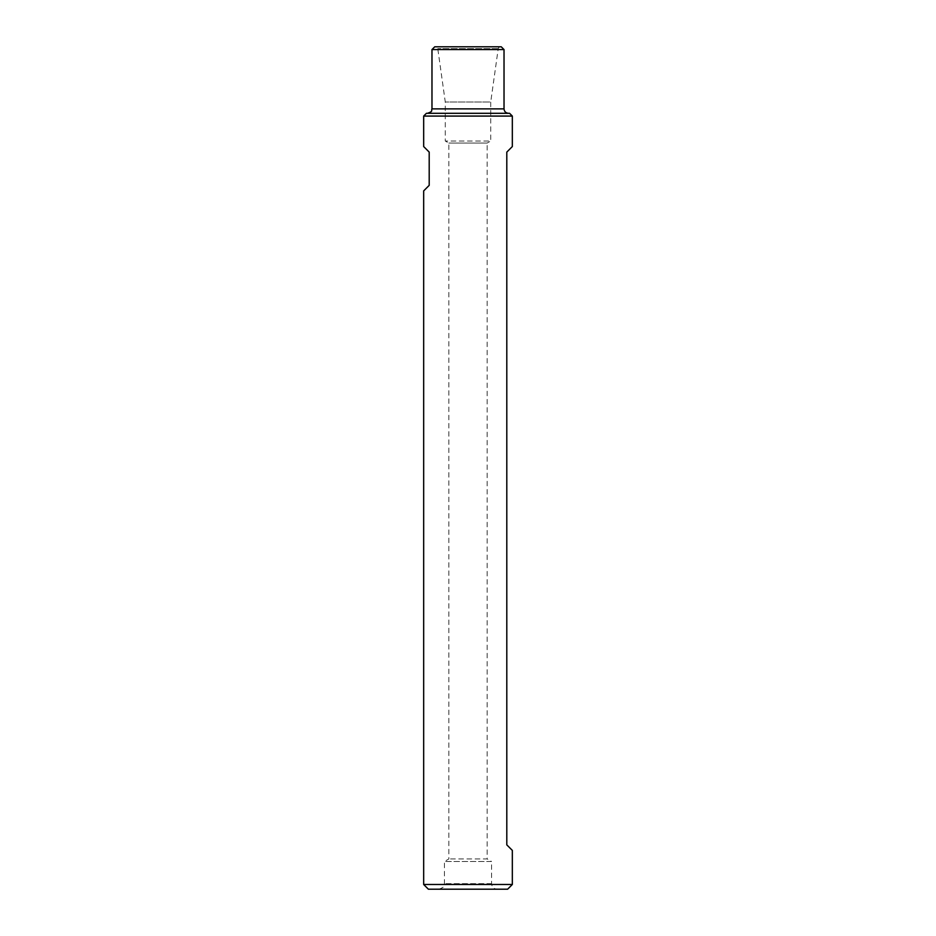 <?xml version="1.0" encoding="UTF-8"?>
<svg xmlns="http://www.w3.org/2000/svg" width="936" height="936" viewBox="0 0 936 936"><rect width="100%" height="100%" fill="white"/><g stroke="black" fill="none" stroke-linecap="round" stroke-linejoin="round"><path stroke-width="0.7" stroke-dasharray="4.68 3.51" d="M497.098 889.2L438.902 889.2L497.098 889.2C493.728 888.872 491.88 887.024 491.552 883.654L491.552 861.494L444.448 861.494L491.552 861.494L487.165 858.955L448.835 858.955L487.165 858.955L487.165 143.068L448.835 143.068L487.165 143.068L490.721 141.02L445.279 141.02L490.721 141.02L490.721 102.012L445.279 102.012L490.721 102.012L498.221 48.637L499.309 46.8L436.691 46.8L499.309 46.8M423.669 116.076L512.331 116.076M512.331 850.403L506.797 844.869L506.797 152.1L512.331 146.554M423.669 884.485L512.331 884.485M423.669 146.554L429.203 152.1L429.203 185.351L423.669 190.897M431.976 49.573L504.024 49.573M434.749 46.8L501.251 46.8M426.43 113.303L509.57 113.303M508.459 113.303L427.541 113.303L508.459 113.303M428.372 889.2L507.628 889.2M431.976 108.868L504.024 108.868M498.221 48.637L437.779 48.637L498.221 48.637M491.552 883.654L444.448 883.654L491.552 883.654M438.902 889.2C446.718 886.357 443.255 885.351 444.448 883.654L444.448 861.494L448.835 858.955L448.835 143.068L445.279 141.02L445.279 102.012L437.779 48.637L436.691 46.8"/><path stroke-width="1.4" d="M512.331 116.076L423.669 116.076L423.669 146.554L429.203 152.1L429.203 185.351L423.669 190.897L423.669 884.485L512.331 884.485L512.331 850.403L506.797 844.869L506.797 152.1L512.331 146.554L512.331 116.076L509.57 113.303L426.43 113.303L423.669 116.076M504.024 49.573L431.976 49.573L434.749 46.8L501.251 46.8L504.024 49.573L504.024 108.868L431.976 108.868C430.864 110.495 433.836 111.103 427.541 113.303M512.331 884.485L507.628 889.2L428.372 889.2L423.669 884.485M508.459 113.303C505.768 113.045 504.282 111.559 504.024 108.868M431.976 49.573L431.976 108.868"/></g></svg>
